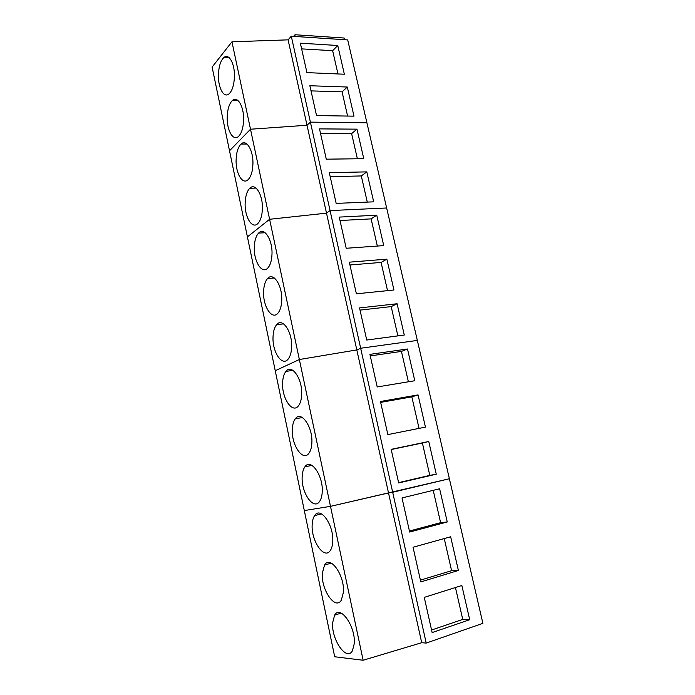 <?xml version="1.0" encoding="UTF-8"?>
<svg xmlns="http://www.w3.org/2000/svg" width="695" height="695" viewBox="0 0 695 695"><rect width="100%" height="100%" fill="white"/><g stroke="black" fill="none" stroke-linecap="round" stroke-linejoin="round"><path stroke-width="1.04" d="M291.292 36.218L310.396 122.138L366.908 122.78L347.709 39.919L291.292 36.218L288.086 39.85L231.956 41.796L212.114 67.076L229.515 150.789L250.504 129.227L307.016 125.248L310.396 122.138L366.908 122.78L482.886 623.346L426.209 643.084L421.709 642.71L363.137 660.25L334.695 656.766L304.306 510.556L330.499 506.351L449.387 478.742L392.684 492.26L426.209 643.084M293.585 36.375L295.028 34.75L344.199 38.025L344.103 39.684M353.99 116.161L347.3 87.031L309.866 85.737L316.538 115.578L353.99 116.161M344.355 74.226L337.753 45.496L300.353 43.194L306.929 72.619L344.355 74.226M288.086 39.85L307.016 125.248L310.396 122.138L330.064 210.585L386.655 207.987L330.064 210.585L360.662 348.247L417.339 340.428L360.662 348.247L392.684 492.26L388.522 492.955L421.709 642.71M231.956 41.796L250.504 129.227L307.016 125.248L326.502 213.148L330.064 210.585L326.502 213.148L356.813 349.915L360.662 348.247L356.813 349.915L388.522 492.955L330.499 506.351L363.137 660.25M243.606 119.94C244.067 106.639 237.629 95.641 232.469 100.445C229.228 103.555 227.473 109.176 227.204 117.299C226.813 130.417 233.172 141.511 238.472 136.472C241.582 133.423 243.293 127.915 243.606 119.94M234.423 76.459C234.806 63.575 228.959 53.133 223.998 57.442C220.558 60.604 218.708 66.529 218.421 75.216C218.091 87.944 223.886 98.447 228.976 93.921C232.269 90.828 234.085 85.007 234.423 76.459M295.028 34.75L294.949 36.461M347.3 87.031L342.07 91.853L311.012 90.88M347.604 116.065L342.07 91.853M337.753 45.496L332.644 50.683L301.621 48.885M337.97 73.948L332.644 50.683M269.608 219.281L326.502 213.148L269.608 219.281L299.354 359.524L356.813 349.915L299.354 359.524L330.499 506.351L304.306 510.556L275.237 370.73L299.354 359.524L275.237 370.73L247.411 236.882L269.608 219.281L250.504 129.227L229.515 150.789L247.411 236.882L269.608 219.281M373.684 201.837L366.795 171.874L329.3 172.673L336.171 203.392L373.684 201.837M363.772 158.695L356.978 129.148L319.509 128.888L326.285 159.172L363.772 158.695M262.389 208.83C262.997 194.696 255.239 182.394 249.757 188.267C246.925 191.238 245.387 196.233 245.144 203.27C244.597 217.161 252.25 229.619 257.906 223.486C260.608 220.584 262.102 215.693 262.389 208.83M252.928 164.055C253.458 150.346 246.386 138.722 241.061 144.047C238.011 147.097 236.361 152.405 236.109 159.98C235.64 173.481 242.624 185.226 248.115 179.649C251.025 176.669 252.624 171.474 252.928 164.055M366.795 171.874L361.304 175.939L330.203 176.686M367.29 202.106L361.304 175.939M356.978 129.148L351.618 133.605L320.543 133.475M357.378 158.781L351.618 133.605M291.622 347.196C292.499 331.871 282.413 317.129 276.653 324.669C274.456 327.31 273.248 331.402 273.031 336.936C272.223 351.931 282.153 366.951 288.138 359.107C290.215 356.526 291.379 352.556 291.622 347.196M281.736 300.379C282.517 285.445 273.248 271.589 267.549 278.565C265.142 281.336 263.822 285.723 263.596 291.735C262.884 306.373 272.014 320.464 277.922 313.193C280.198 310.491 281.475 306.217 281.736 300.379M271.988 254.266C272.683 239.723 264.196 226.683 258.592 233.103C255.969 235.979 254.535 240.67 254.301 247.185C253.675 261.45 262.05 274.69 267.844 267.992C270.338 265.177 271.719 260.608 271.988 254.266M404.29 335.033L397.097 303.75L359.541 307.928L366.725 340.037L404.29 335.033M393.943 289.997L386.854 259.157L349.316 262.171L356.387 293.811L393.943 289.997M383.736 245.604L376.751 215.198L339.238 217.092L346.206 248.271L383.736 245.604M397.097 303.75L391.189 306.599L360.027 310.109M397.887 335.894L391.189 306.599M386.854 259.157L381.086 262.423L349.941 264.986M387.541 290.649L381.086 262.423M376.751 215.198L371.121 218.873L340.003 220.515M377.342 246.056L371.121 218.873M322.219 491.991C323.41 475.623 310.656 457.684 304.888 466.858C303.272 469.108 302.368 472.357 302.169 476.605C301.048 492.512 313.575 510.86 319.631 501.364C321.133 499.184 322.002 496.056 322.219 491.991M311.864 442.984C312.941 426.947 301.117 410.163 295.314 418.798C293.516 421.187 292.517 424.706 292.317 429.354C291.301 444.991 302.933 462.132 308.988 453.175C310.682 450.847 311.638 447.458 311.864 442.984M301.665 394.725C302.646 379.036 291.7 363.311 285.906 371.408C283.916 373.927 282.813 377.724 282.604 382.806C281.692 398.131 292.456 414.168 298.494 405.758C300.37 403.3 301.43 399.625 301.665 394.725M436.269 474.19L428.754 441.49L391.163 449.352L398.678 482.947L436.269 474.19L429.797 475.38L422.386 443.002L391.207 449.535M425.453 427.121L418.051 394.899L380.46 401.493L387.862 434.592L425.453 427.121M414.793 380.738L407.496 348.994L369.922 354.363L377.211 386.959L414.793 380.738M428.754 441.49L422.386 443.002M398.609 482.643L429.797 475.38M418.051 394.899L411.84 396.871L380.66 402.37M419.05 428.389L411.84 396.871M407.496 348.994L401.441 351.409L370.27 355.901M408.391 381.798L401.441 351.409M354.268 643.666C355.797 626.508 340.168 604.476 334.625 615.145L332.653 622.677C331.168 639.252 346.527 661.814 352.408 650.824L354.268 643.666M343.417 592.314C344.833 575.391 330.177 554.827 324.539 565.018L322.341 573.245C320.977 589.629 335.372 610.679 341.332 600.167L343.417 592.314M332.731 541.761C334.034 525.099 320.343 505.908 314.627 515.594C313.184 517.697 312.368 520.685 312.177 524.56C310.934 540.727 324.391 560.37 330.403 550.362C331.75 548.312 332.523 545.445 332.731 541.761M469.707 619.705L461.845 585.494L424.263 597.379L432.134 632.572L469.707 619.705L462.74 619.41L455.442 587.518M458.396 570.465L450.647 536.766L413.056 547.278L420.805 581.923L458.396 570.465L451.594 570.682L444.244 538.555M447.25 521.962L439.622 488.776L402.023 497.933L409.659 532.057L447.25 521.962L440.613 522.675L433.22 490.331M431.56 630.026L462.74 619.41M420.406 580.143L451.594 570.682M409.424 531.023L440.613 522.675M238.037 100.584L232.469 100.445M229.185 57.702L223.998 57.442M256.012 188.084L249.757 188.267M246.977 144.039L241.061 144.056M283.595 323.861L276.653 324.669M274.317 277.983L267.549 278.565M265.125 232.729L258.592 233.103M311.925 465.389L304.888 466.858M302.394 417.547L295.314 418.798M292.951 370.374L285.906 371.408M341.184 613.112L334.625 615.145M331.315 563.15L324.539 565.018M321.568 513.918L314.627 515.594"/></g></svg>
